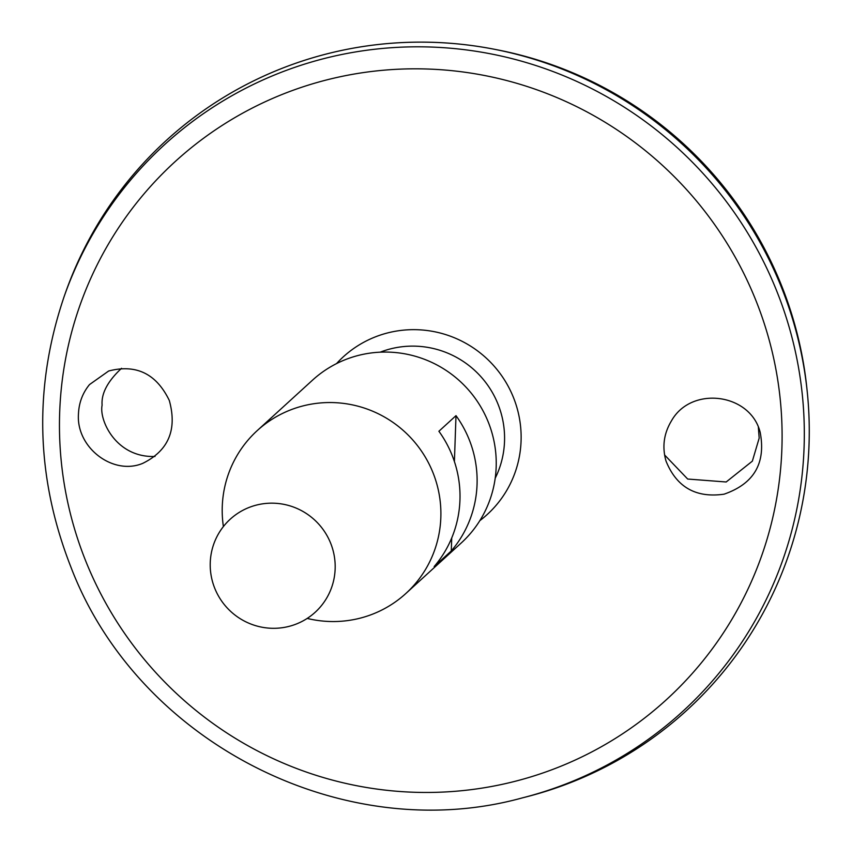 <?xml version="1.0" encoding="UTF-8"?>
<svg xmlns="http://www.w3.org/2000/svg" width="852" height="852" viewBox="0 0 852 852"><rect width="100%" height="100%" fill="white"/><g stroke="black" fill="none" stroke-linecap="round" stroke-linejoin="round"><path stroke-width="1.28" d="M223.394 526.557A110.259 108.598 47.6 0 1 257.24 430.59A110.259 108.598 47.6 0 1 335.368 402.676A110.259 108.598 47.6 0 1 434.041 475.427A110.259 108.598 47.6 0 1 405.861 593.493A110.259 108.598 47.6 0 1 307.21 618.424M257.24 430.59L312.577 380.109A110.259 108.598 47.6 0 1 390.706 352.195A110.259 108.598 47.6 0 1 489.378 424.946A110.259 108.598 47.6 0 1 461.198 543.012L405.861 593.493M438.897 431.261L456.001 415.648A110.259 108.598 47.6 0 1 451.272 550.956L434.169 566.569A110.259 108.598 -132.4 0 0 438.897 431.261M456.001 415.648L454.404 461.518M451.73 537.953L451.272 550.956M89.513 384.572L108.673 371.003C136.139 363.889 156.353 373.708 169.303 400.461C177.354 429.696 168.504 450.665 142.742 463.36C112.975 475.853 75.924 447.481 78.469 413.88C78.938 402.772 82.623 392.996 89.513 384.572M671.419 420.92C663.804 433.572 662.004 446.949 666.019 461.06C676.563 487.152 695.903 498.196 724.051 494.181C753.977 483.808 766.023 463.179 760.176 432.315C750.41 393.187 691.238 385.423 671.419 420.92M380.216 352.174A91.302 89.929 47.6 0 1 417.192 346.231A91.302 89.929 47.6 0 1 495.204 478.206M64.294 296.113L65.498 292.694A385.903 380.088 47.6 0 1 439.888 42.611A385.903 380.088 47.6 0 1 806.801 387.745A385.903 380.088 47.6 0 1 525.641 797.046L522.127 797.941C343.036 847.357 137.449 741.996 70.822 566.846C35.656 476.96 33.484 386.712 64.294 296.113A383.964 378.182 47.6 0 1 436.81 47.286A383.964 378.182 47.6 0 1 801.87 390.685A383.964 378.182 47.6 0 1 522.127 797.941M166.438 140.314A385.903 380.088 47.6 0 1 439.898 42.6A385.903 380.088 47.6 0 1 495.417 49.469A385.903 380.088 47.6 0 1 807.185 391.185A385.903 380.088 47.6 0 1 686.616 710.472M495.417 49.469L498.729 50.119A381.377 375.625 47.6 0 1 806.833 387.841L807.185 391.185M121.538 368.309C107.629 381.291 101.154 393.571 102.112 405.169C98.885 419.94 115.904 457.865 155 456.47M758.365 427.363L759.185 438.098L752.359 461.134L726.17 481.987L687.681 479.037L664.581 454.957M274.877 503.244A63.005 62.058 47.6 0 1 331.268 544.811A63.005 62.058 47.6 0 1 315.165 612.279A63.005 62.058 47.6 0 1 226.856 607.561A63.005 62.058 47.6 0 1 230.232 519.198A63.005 62.058 47.6 0 1 274.877 503.244M433.391 69.268A364.315 358.83 47.6 0 1 727.193 627.008A364.315 358.83 47.6 0 1 101.739 595.654A364.315 358.83 47.6 0 1 433.391 69.268M336.551 363.591A106.745 105.137 47.6 0 1 418.971 329.788A106.745 105.137 47.6 0 1 516.078 404.807A106.745 105.137 47.6 0 1 479.836 520.647"/></g></svg>
